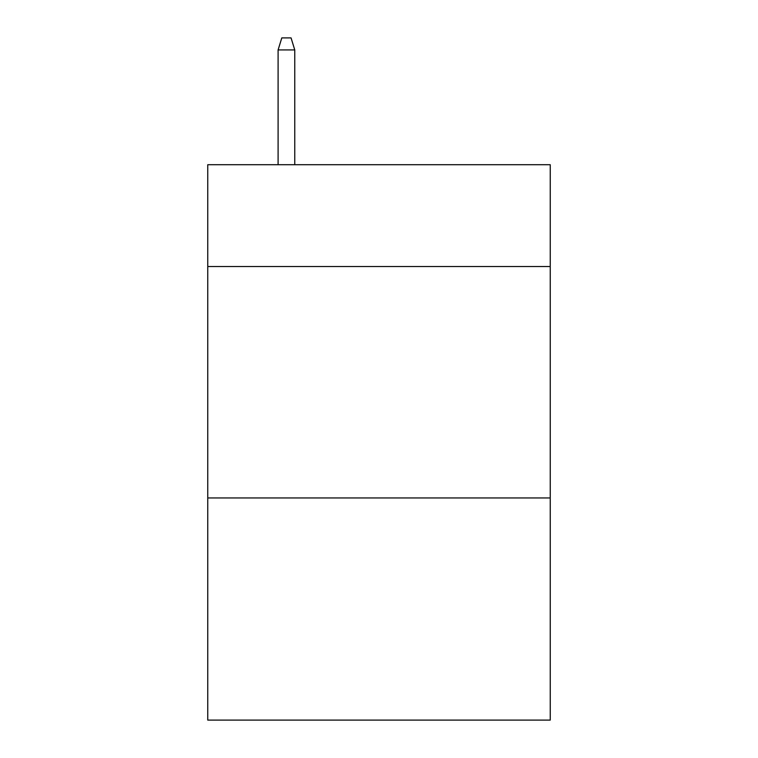<?xml version="1.0" encoding="UTF-8"?>
<svg xmlns="http://www.w3.org/2000/svg" width="758" height="758" viewBox="0 0 758 758"><rect width="100%" height="100%" fill="white"/><g stroke="black" fill="none" stroke-linecap="round" stroke-linejoin="round"><path stroke-width="1.14" d="M550.242 266.532L550.242 164.713L207.758 164.713L207.758 266.532L550.242 266.532L550.242 720.1L207.758 720.1L207.758 266.532M550.242 497.949L207.758 497.949M294.767 164.713L294.767 49.933L278.101 49.933L278.101 164.713M278.101 49.933L281.805 37.9L291.063 37.9L294.767 49.933"/></g></svg>
